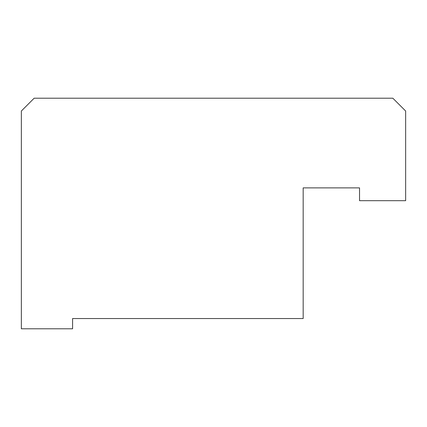 <?xml version="1.0" encoding="UTF-8"?>
<svg xmlns="http://www.w3.org/2000/svg" width="427" height="427" viewBox="0 0 427 427"><rect width="100%" height="100%" fill="white"/><g stroke="black" fill="none" stroke-linecap="round" stroke-linejoin="round"><path stroke-width="0.64" d="M392.84 98.21L405.65 111.02L405.65 200.69L359.534 200.69L359.534 187.88L303.17 187.88L303.17 318.542L72.59 318.542L72.59 328.79L21.35 328.79L21.35 111.02L34.16 98.21L392.84 98.21"/></g></svg>
